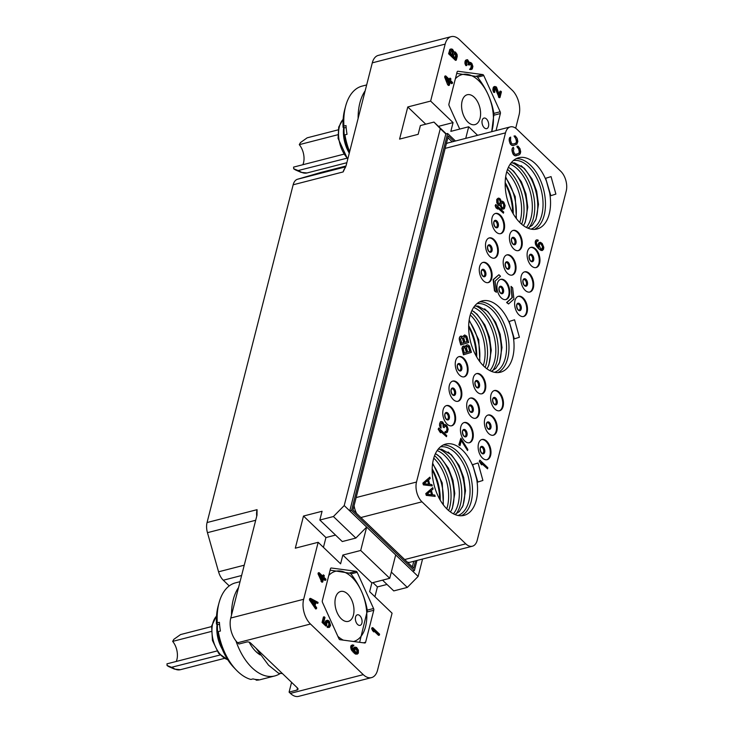 <?xml version="1.0" encoding="UTF-8"?>
<svg xmlns="http://www.w3.org/2000/svg" width="733" height="733" viewBox="0 0 733 733"><rect width="100%" height="100%" fill="white"/><g stroke="black" fill="none" stroke-linecap="round" stroke-linejoin="round"><path stroke-width="1.1" d="M229.237 585.905L223.299 580.224A13.615 7.935 -104.4 0 1 218.562 571.804L207.448 532.671A13.615 7.935 -104.4 0 1 207.063 522.537L257.063 509.673L256.999 515.152L230.776 618.02L303.645 599.282L318.168 542.301L295.307 548.183L303.499 516.041L322.071 511.267L319.835 520.027L333.414 516.536L344.217 505.568L412.587 571.126L414.374 570.668L416.967 560.47M207.063 522.537L293.154 184.789A13.615 7.935 -104.4 0 1 297.543 179.237L320.321 172.603A13.615 7.935 -104.4 0 1 320.458 172.567A13.615 7.935 -104.4 0 1 320.605 172.53M515.693 128.229L519.065 114.98A18.151 10.574 75.6 0 0 512.23 90.241L459.435 39.619A18.151 10.574 75.6 0 0 451.198 36.65A18.151 10.574 75.6 0 0 445.16 44.108L372.291 62.846L346.077 165.713L343.154 171.925L293.154 184.789M445.16 44.108L430.628 101.081L407.777 106.963L399.577 139.105L418.149 134.331L420.385 125.563L433.963 122.072L440.295 128.632L344.217 505.568M318.168 542.301L340.607 563.824L342.833 555.055L371.869 582.9L369.643 591.659L392.073 613.182L377.55 670.154A18.151 10.574 75.6 0 1 371.512 677.613L298.652 696.35A18.151 10.574 -104.4 0 1 290.405 693.381L289.086 692.117L291.578 682.341M303.499 516.041L325.938 537.555L335.54 535.09M323.436 547.359L325.938 537.555M319.835 520.027L342.274 541.55L355.844 538.059L366.656 527.082L360.7 550.465L389.736 578.3L395.692 554.927M333.414 516.536L355.844 538.059M440.295 128.632L445.838 133.947L349.76 510.883L351.547 510.425L414.374 570.668M445.838 133.947L447.625 133.488L351.547 510.425M433.963 122.072L446.241 133.846M455.468 141.002L447.625 133.488M430.628 101.081L453.067 122.594L450.832 131.363L468.689 126.772L465.739 138.363M468.689 126.772L477.604 135.312M453.067 122.594L438.435 126.36M407.777 106.963L425.736 124.189M496.039 130.566L500.382 113.542L493.96 115.191M459.719 129.081L449.155 105.754A1.814 1.054 -104.4 0 1 448.944 103.985L457.09 72.026A1.814 1.054 -104.4 0 1 457.694 71.284A1.814 1.054 -104.4 0 1 457.942 71.266L482.726 74.564A1.814 1.054 -104.4 0 1 483.78 75.572L500.172 111.764A1.814 1.054 -104.4 0 1 500.382 113.542M445.701 75.902L444.885 76.113L444.638 77.066L447.616 84.643L448.486 85.477L449.311 85.266L450.282 81.473L452.325 83.434L452.563 82.481L450.52 80.52L450.923 78.935L450.053 78.101L449.65 79.677L445.701 75.902L445.462 76.846L449.311 85.266M450.071 82.27L451.501 83.644L452.325 83.434M450.053 78.101L449.027 79.091M466.784 59.758L465.51 60.317L465.006 61.609L464.997 63.771L465.968 65.677L466.784 65.466L466.518 62.25L467.434 60.775L468.754 62.03L469.432 65.054L470.394 63.414L471.896 64.66L471.878 67.592L470.394 69.122L471.392 69.488L472.263 68.939L472.904 66.41L471.85 63.432L470.641 62.47L469.624 62.873L467.535 59.685L466.335 60.106L465.821 61.398L465.821 63.551L466.784 65.466M466.976 61.059L468.14 62.846L468.03 64.706L469.432 65.054M469.917 63.753L471.292 65.466L470.742 68.389M470.595 68.334L469.578 69.333L471.392 69.488M494.958 87.887L499.164 97.709L499.979 97.498L501.436 91.799L500.703 91.103L499.576 95.528L496.47 87.035L494.812 86.43L493.804 88.226L493.795 90.388L494.766 92.294L494.656 88.446L495.416 87.603L496.223 87.987L499.979 97.498M500.703 91.103L499.879 91.313L499.155 94.181M494.812 86.43L493.529 86.989L492.851 89.683L493.401 91.79L493.941 92.505L494.766 92.294M451.345 48.9L449.925 49.322L448.605 53.775L455.468 60.353L456.293 60.143L457.255 56.349L457.035 54.361L455.45 52.043L454.039 51.878L452.527 49.248L450.74 49.111L449.43 53.564L456.293 60.143M372.291 62.846A18.151 10.574 -104.4 0 1 378.329 55.387L451.198 36.65M374.911 596.717L377.413 586.913L387.015 584.448M382.534 580.151L393.749 590.908L407.319 587.417L418.131 576.44L412.587 571.126M422.565 559.032L418.131 576.44M303.645 599.282A18.151 10.574 75.6 0 0 310.48 624.021L363.266 674.644A18.151 10.574 75.6 0 0 371.512 677.613M373.766 610.277A1.814 1.054 -104.4 0 0 373.555 608.509L357.163 572.317A1.814 1.054 -104.4 0 0 356.11 571.3L331.325 568.011A1.814 1.054 -104.4 0 0 331.078 568.02A1.814 1.054 -104.4 0 0 330.473 568.762L322.328 600.721A1.814 1.054 -104.4 0 0 322.529 602.499L338.93 638.69A1.814 1.054 -104.4 0 0 339.984 639.698L364.768 642.997A1.814 1.054 -104.4 0 0 365.016 642.978A1.814 1.054 -104.4 0 0 365.62 642.236L373.766 610.277L367.343 611.927M372.74 627.631L371.915 627.842L371.668 628.795L373.619 631.846L374.444 631.635L373.665 629.702L379.355 635.163L379.602 634.21L372.74 627.631L373.271 630.508L374.444 631.635M374.325 631.333L378.54 635.374L379.355 635.163M355.175 647.047L353.718 647.633L353.169 649.072L354.277 651.307L352.225 647.954L352.436 646.396L353.636 645.965L353.837 645.177L352.014 645.196L351.446 647.413L352.152 649.658L355.862 653.616L357.383 654.083L358.373 653.066L358.391 650.134L356.55 647.376L354.534 647.422L353.929 649.795M352.637 646.139L353.636 645.965M352.655 644.829L350.841 646.066L351.327 649.869L355.047 653.827L357.383 654.083M327.193 621.538L328.879 623.426L328.576 626.266M328.237 626.138L327.413 626.349L327.165 627.301L329.364 627.411L330.592 625.441L329.3 621.245L327.898 620.301L326.561 620.594L326.148 624.333L323.812 622.097L324.985 617.507L324.252 616.801L322.877 622.189L326.68 625.826L326.936 621.941L327.66 621.254L328.659 621.621L329.859 624.745L329.309 626.184L328.237 626.138L327.99 627.091L329.364 627.411M327.193 620.219L325.388 621.456L325.095 623.325L325.91 623.123M324.252 616.801L323.427 617.012L322.062 622.399L325.855 626.037L326.68 625.826M319.084 572.638L318.259 572.849L318.021 573.802L321.869 582.222L322.694 582.011L323.665 578.209L325.709 580.17L325.947 579.217L323.904 577.265L324.307 575.68L323.427 574.837L323.024 576.422L319.084 572.638L318.846 573.591L322.694 582.011M323.455 579.015L324.884 580.38L325.709 580.17M323.427 574.837L322.41 575.826M310.554 598.366L309.738 598.577L309.408 599.851L315.63 608.958L316.454 608.747L316.693 607.794L315.098 605.485L315.905 602.324L317.82 603.369L318.067 602.416L310.554 598.366L310.233 599.631L316.454 608.747M315.758 602.902L317.82 603.369M389.736 578.3L371.869 582.9M360.7 550.465L342.833 555.055M407.319 587.417L391.321 572.07M415.565 560.827L413.687 568.194L352.976 509.976L448.312 135.962L453.974 141.387M416.5 482.039A14.523 8.457 75.6 0 0 421.97 501.821L465.785 543.84A14.523 8.457 75.6 0 0 472.382 546.213A14.523 8.457 75.6 0 0 477.21 540.248L566.215 191.075A14.523 8.457 75.6 0 0 560.754 171.284L516.93 129.265A14.523 8.457 75.6 0 0 510.333 126.891A14.523 8.457 75.6 0 0 505.504 132.856L416.5 482.039L356.137 497.56M356.641 513.494A14.523 8.457 -104.4 0 1 354.085 505.623M472.382 546.213L410.233 562.202A14.523 8.457 -104.4 0 1 407.337 562.11M413.779 561.286L412.349 566.911M482.415 457.978A10.436 6.084 -104.4 0 1 478.127 447.258A10.436 6.084 -104.4 0 1 481.957 439.47A10.436 6.084 -104.4 0 1 486.703 441.174A10.436 6.084 -104.4 0 1 490.991 451.894A10.436 6.084 -104.4 0 1 487.161 459.683A10.436 6.084 -104.4 0 1 482.415 457.978M464.731 441.019A10.436 6.084 -104.4 0 1 460.443 430.298A10.436 6.084 -104.4 0 1 464.273 422.51A10.436 6.084 -104.4 0 1 469.019 424.215A10.436 6.084 -104.4 0 1 473.307 434.935A10.436 6.084 -104.4 0 1 469.477 442.723A10.436 6.084 -104.4 0 1 464.731 441.019M447.048 424.059A10.436 6.084 -104.4 0 1 442.759 413.339A10.436 6.084 -104.4 0 1 446.589 405.551A10.436 6.084 -104.4 0 1 451.326 407.255A10.436 6.084 -104.4 0 1 455.624 417.975A10.436 6.084 -104.4 0 1 451.785 425.763A10.436 6.084 -104.4 0 1 447.048 424.059M488.654 433.505A10.436 6.084 -104.4 0 1 484.366 422.785A10.436 6.084 -104.4 0 1 488.196 414.997A10.436 6.084 -104.4 0 1 492.942 416.701A10.436 6.084 -104.4 0 1 497.231 427.421A10.436 6.084 -104.4 0 1 493.401 435.21A10.436 6.084 -104.4 0 1 488.654 433.505M470.971 416.546A10.436 6.084 -104.4 0 1 466.683 405.825A10.436 6.084 -104.4 0 1 470.513 398.037A10.436 6.084 -104.4 0 1 475.25 399.742A10.436 6.084 -104.4 0 1 479.547 410.462A10.436 6.084 -104.4 0 1 475.708 418.25A10.436 6.084 -104.4 0 1 470.971 416.546M453.287 399.586A10.436 6.084 -104.4 0 1 448.99 388.866A10.436 6.084 -104.4 0 1 452.829 381.078A10.436 6.084 -104.4 0 1 457.566 382.782A10.436 6.084 -104.4 0 1 461.863 393.502A10.436 6.084 -104.4 0 1 458.024 401.29A10.436 6.084 -104.4 0 1 453.287 399.586M494.894 409.032A10.436 6.084 -104.4 0 1 490.606 398.312A10.436 6.084 -104.4 0 1 494.436 390.524A10.436 6.084 -104.4 0 1 499.173 392.228A10.436 6.084 -104.4 0 1 503.47 402.948A10.436 6.084 -104.4 0 1 499.631 410.737A10.436 6.084 -104.4 0 1 494.894 409.032M477.21 392.073A10.436 6.084 -104.4 0 1 472.913 381.352A10.436 6.084 -104.4 0 1 476.752 373.564A10.436 6.084 -104.4 0 1 481.489 375.269A10.436 6.084 -104.4 0 1 485.787 385.989A10.436 6.084 -104.4 0 1 481.947 393.777A10.436 6.084 -104.4 0 1 477.21 392.073M459.527 375.113A10.436 6.084 -104.4 0 1 455.23 364.393A10.436 6.084 -104.4 0 1 459.069 356.604A10.436 6.084 -104.4 0 1 463.806 358.309A10.436 6.084 -104.4 0 1 468.094 369.029A10.436 6.084 -104.4 0 1 464.264 376.817A10.436 6.084 -104.4 0 1 459.527 375.113M518.918 314.796A10.436 6.084 -104.4 0 1 514.621 304.076A10.436 6.084 -104.4 0 1 518.46 296.288A10.436 6.084 -104.4 0 1 523.197 297.992A10.436 6.084 -104.4 0 1 527.485 308.712A10.436 6.084 -104.4 0 1 523.655 316.5A10.436 6.084 -104.4 0 1 518.918 314.796M501.225 297.836A10.436 6.084 -104.4 0 1 496.937 287.116A10.436 6.084 -104.4 0 1 500.767 279.328A10.436 6.084 -104.4 0 1 505.513 281.032A10.436 6.084 -104.4 0 1 509.801 291.752A10.436 6.084 -104.4 0 1 505.972 299.55A10.436 6.084 -104.4 0 1 501.225 297.836M483.542 280.876A10.436 6.084 -104.4 0 1 479.254 270.165A10.436 6.084 -104.4 0 1 483.084 262.368A10.436 6.084 -104.4 0 1 487.83 264.082A10.436 6.084 -104.4 0 1 492.118 274.793A10.436 6.084 -104.4 0 1 488.288 282.59A10.436 6.084 -104.4 0 1 483.542 280.876M525.149 290.323A10.436 6.084 -104.4 0 1 520.861 279.612A10.436 6.084 -104.4 0 1 524.691 271.815A10.436 6.084 -104.4 0 1 529.437 273.528A10.436 6.084 -104.4 0 1 533.725 284.239A10.436 6.084 -104.4 0 1 529.895 292.036A10.436 6.084 -104.4 0 1 525.149 290.323M507.465 273.363A10.436 6.084 -104.4 0 1 503.177 262.652A10.436 6.084 -104.4 0 1 507.007 254.855A10.436 6.084 -104.4 0 1 511.753 256.568A10.436 6.084 -104.4 0 1 516.041 267.279A10.436 6.084 -104.4 0 1 512.211 275.077A10.436 6.084 -104.4 0 1 507.465 273.363M489.781 256.403A10.436 6.084 -104.4 0 1 485.493 245.692A10.436 6.084 -104.4 0 1 489.323 237.895A10.436 6.084 -104.4 0 1 494.06 239.609A10.436 6.084 -104.4 0 1 498.358 250.32A10.436 6.084 -104.4 0 1 494.518 258.117A10.436 6.084 -104.4 0 1 489.781 256.403M531.388 265.85A10.436 6.084 -104.4 0 1 527.1 255.139A10.436 6.084 -104.4 0 1 530.93 247.342A10.436 6.084 -104.4 0 1 535.676 249.055A10.436 6.084 -104.4 0 1 539.964 259.766A10.436 6.084 -104.4 0 1 536.135 267.563A10.436 6.084 -104.4 0 1 531.388 265.85M513.705 248.89A10.436 6.084 -104.4 0 1 509.417 238.179A10.436 6.084 -104.4 0 1 513.247 230.382A10.436 6.084 -104.4 0 1 517.984 232.095A10.436 6.084 -104.4 0 1 522.281 242.806A10.436 6.084 -104.4 0 1 518.442 250.604A10.436 6.084 -104.4 0 1 513.705 248.89M496.021 231.94A10.436 6.084 -104.4 0 1 491.724 221.219A10.436 6.084 -104.4 0 1 495.563 213.431A10.436 6.084 -104.4 0 1 500.3 215.136A10.436 6.084 -104.4 0 1 504.597 225.856A10.436 6.084 -104.4 0 1 500.758 233.644A10.436 6.084 -104.4 0 1 496.021 231.94M545.645 178.284L550.84 195.684L555.889 194.098L551.051 176.607L545.645 178.284L549.64 192.752A36.806 21.44 -104.4 0 1 537.023 229.017A36.806 21.44 -104.4 0 1 520.302 222.997A36.806 21.44 -104.4 0 1 505.174 185.211A36.806 21.44 -104.4 0 1 518.689 157.732A36.806 21.44 -104.4 0 1 535.411 163.752A36.806 21.44 -104.4 0 1 546.488 181.317M549.64 192.752L550.84 195.684M509.151 321.466L514.346 338.866L519.395 337.272L514.557 319.79L509.151 321.466L513.146 335.925A36.806 21.44 -104.4 0 1 500.529 372.199A36.806 21.44 -104.4 0 1 483.807 366.179A36.806 21.44 -104.4 0 1 468.68 328.384A36.806 21.44 -104.4 0 1 482.195 300.915A36.806 21.44 -104.4 0 1 498.907 306.935A36.806 21.44 -104.4 0 1 509.985 324.49M513.146 335.925L514.346 338.866M472.657 464.64L477.843 482.039L482.9 480.454L478.063 462.963L472.657 464.64L476.652 479.107A36.806 21.44 -104.4 0 1 464.035 515.372A36.806 21.44 -104.4 0 1 447.313 509.353A36.806 21.44 -104.4 0 1 432.186 471.566A36.806 21.44 -104.4 0 1 445.701 444.088A36.806 21.44 -104.4 0 1 462.413 450.108A36.806 21.44 -104.4 0 1 473.491 467.672M476.652 479.107L477.843 482.039M518.213 153.719L515.446 154.37L514.337 153.536L513.393 150.741L513.879 148.689L513.155 147.47L512.01 149.019L512.065 151.135L513.073 154.15L515.29 155.827L518.927 154.938L520.201 153.829L520.687 151.777L519.999 148.662L518.084 146.179L516.866 146.307L518.68 149.065L519.303 151.951L518.799 153.298L516.096 154.388M464.016 345.875L462.596 346.535L461.891 348.422L463.476 354.818L471.411 352.344L469.496 346.058L467.947 344.876L466.6 345.06L465.666 346.782L464.016 345.875L462.486 347.305L462.386 349.476L463.833 354.726M467.407 344.812L465.812 345.527L465.712 346.297M432.736 487.647L425.772 493.621L426.258 495.371L435.155 496.397L434.797 495.087L432.617 494.821L431.407 490.441L433.102 488.966L432.736 487.647L426.13 493.529L426.615 495.279L435.155 496.397M429.84 477.156L422.877 483.129L423.362 484.87L432.259 485.906L431.893 484.586L429.721 484.321L428.512 479.95L430.207 478.466L429.84 477.156L423.234 483.038L423.72 484.779L432.259 485.906M515.372 143.448L512.605 144.099L511.497 143.256L510.553 140.461L510.672 137.098L509.572 137.667L509.233 140.864L510.232 143.87L511.689 145.317L513.32 145.519L516.838 144.19L517.846 141.506L517.159 138.39L515.244 135.898L514.025 136.026L515.84 138.784L516.463 141.68L515.959 143.027L513.256 144.108M464.685 334.972L462.642 336.539L460.297 336.328L459.408 337.556L459.307 339.727L460.764 344.977L468.689 342.503L466.774 336.218L464.685 334.972L462.99 336.456M479.904 460.132L479.272 461.314L481.517 464.832L480.976 462.514L487.546 468.818L487.821 467.718L479.904 460.132L479.629 461.222L480.527 463.448L481.874 464.74M481.26 463.229L487.546 468.818M537.197 241.111L538.04 241.111L538.269 240.195L536.904 239.801L535.805 240.323L535.429 244.272L539.03 249.083L542.356 250.484L543.501 249.302L543.794 247.314L542.237 243.548L540.459 242.302L538.315 243.631L538.279 246.764M498.916 274.728L493.153 279.639L494.463 290.891L496.397 292.32L495.096 281.069L500.492 276.249L498.916 274.728L493.511 279.548L494.812 290.799L496.397 292.32M511.057 286.374L512 297.717L506.604 302.537L508.546 303.966L513.943 299.137L512.642 287.895L511.057 286.374L512.358 297.625L506.961 302.445L508.546 303.966M460.855 438.224L458.821 444.885L460.022 445.609L461.414 440.13L467.562 450.566L467.837 449.466L460.855 438.224L459.179 444.794L460.022 445.609M461.295 440.615L467.562 450.566M438.82 428.008L438.187 429.19L440.432 432.708L439.892 430.39L446.461 436.694L446.736 435.594L438.82 428.008L438.545 429.098L439.443 431.325L440.79 432.617M440.176 431.105L446.461 436.694M444.995 425.9L446.342 426.789L446.956 428.512L446.562 431.343L445.133 431.535L444.904 432.452L446.049 432.873L447.405 432.149L448.156 429.226L446.938 425.781L445.536 424.673L444.317 424.929M444.94 424.554L444.372 425.149L442.677 421.933L440.735 421.64L439.626 423.527L439.617 426.029L441.092 428.136L440.964 423.701L442.439 422.84L443.602 424.865L443.474 427.018L444.152 427.66L445.261 425.772L446.993 427.202L447.249 429.492L446.562 431.343M441.605 422.84L443.007 424.27L443.117 427.11L444.152 427.66M495.801 204.47L495.16 205.661L496.058 207.888L497.771 209.088L496.864 206.862L503.434 213.166L503.718 212.066L495.801 204.47L495.517 205.57L496.415 207.796L497.771 209.088M497.157 207.567L503.434 213.166M500.08 205.487L501.711 208.758L502.646 209.198L504.386 208.621L505.129 205.698L503.745 202.088L502.307 201.163L501.345 201.612L500.327 199.046L498.889 198.112L497.505 198.606L496.855 201.163L498.238 204.764L499.512 205.533L500.419 205.267L501.564 208.181L503.644 209.042M502.307 201.163L501.61 201.41M498.238 198.176L496.745 199.449L496.763 202.656L498.385 205.341L500.153 205.469M446.315 143.805A14.523 8.457 -104.4 0 1 448.193 142.88L510.333 126.891M447.863 137.703L452.188 141.845M481.608 439.58A10.436 6.084 -104.4 0 1 485.988 441.358A10.436 6.084 75.6 0 1 490.267 451.775A10.436 6.084 75.6 0 1 486.794 459.756M289.086 692.117L296.947 690.092A2.721 1.512 14.3 0 0 298.001 689.249A2.721 1.512 14.3 0 0 297.506 688.021L250.521 642.969A2.721 1.512 14.3 0 0 246.792 641.998L238.931 644.023L237.611 642.759A18.151 10.574 -104.4 0 1 230.776 618.02M282.443 673.581L278.522 673.215L268.516 665.152L256 648.229M269.955 661.606L278.009 669.33M249.202 642.19A30.117 17.546 75.6 0 0 255.368 651.014A30.117 17.546 75.6 0 0 260.197 654.917M255.002 650.629A28.816 16.786 75.6 0 0 259.766 654.285M235.944 640.908A49.972 29.118 75.6 0 0 274.774 675.945A49.972 29.118 75.6 0 0 279.924 673.673M231.5 615.189A49.972 29.118 -104.4 0 1 238.546 587.545M218.297 631.599L217.481 632.891A45.4 26.452 75.6 0 0 233.891 667.543L236.429 670.182A49.972 29.118 75.6 0 1 218.297 631.599L220.413 631.049A49.972 29.118 75.6 0 1 219.79 626.66A49.972 29.118 75.6 0 1 219.405 622.308L217.289 622.858A49.972 29.118 -104.4 0 1 219.075 602.691A49.972 29.118 -104.4 0 1 235.522 582.836L240.048 581.672M236.429 670.182A49.972 29.118 75.6 0 0 250.888 679.454L253.004 678.914A49.972 29.118 75.6 0 0 258.437 679.628L256.321 680.178A49.972 29.118 75.6 0 0 260.417 679.638L274.774 675.945M217.738 632.487A28.816 16.786 -104.4 0 1 217.499 624.287M219.57 624.562L216.473 624.15A45.4 26.452 -104.4 0 1 218.122 606.237L219.075 602.691M256.321 680.178L255.451 679.427M216.473 624.15L217.289 622.858M222.191 649.053A25.188 14.678 -104.4 0 1 217.087 624.232M216.968 650.986L166.941 663.851L167.17 665.564A16.41 9.556 75.6 0 0 169.35 666.874L174.463 669.11A20.176 11.755 -104.4 0 1 171.531 667.296L220.074 654.99M211.223 631.48L172.667 641.393L173.858 639.313L180.547 634.567L211.535 626.596M172.667 641.393A14.064 8.2 -104.4 0 1 177.276 652.746A14.064 8.2 -104.4 0 1 176.232 661.459M169.35 666.874L167.005 665.472L171.531 667.296M335.118 605.174A15.43 8.988 -104.4 0 1 340.634 591.476A15.43 8.988 -104.4 0 1 353.828 607.666A15.43 8.988 -104.4 0 1 348.312 621.364A15.43 8.988 -104.4 0 1 335.118 605.174M337.886 636.372A36.247 21.12 75.6 0 0 343.356 640.147M353.572 641.503A36.247 21.12 75.6 0 0 366.454 609.343A36.247 21.12 75.6 0 0 351.153 576.541A36.247 21.12 75.6 0 0 328.76 575.478M322.273 601.106A36.247 21.12 75.6 0 0 322.328 601.885M362.029 620.53A5.443 3.17 75.6 0 0 357.374 614.813A5.443 3.17 75.6 0 0 355.423 619.651A5.443 3.17 75.6 0 0 360.086 625.359A5.443 3.17 75.6 0 0 362.029 620.53M359.637 642.31L367.325 610.717A41.744 24.326 75.6 0 0 367.288 610.424A41.744 24.326 75.6 0 0 367.251 610.14C365.025 597.12 359.518 584.952 350.713 573.627A41.744 24.326 75.6 0 0 350.365 573.298L330.125 570.146M463.925 422.62A10.436 6.084 -104.4 0 1 468.305 424.398A10.436 6.084 75.6 0 1 472.583 434.816A10.436 6.084 75.6 0 1 469.111 442.796M446.241 405.661A10.436 6.084 -104.4 0 1 450.612 407.438A10.436 6.084 75.6 0 1 454.9 417.856A10.436 6.084 75.6 0 1 451.427 425.836M487.848 415.107A10.436 6.084 -104.4 0 1 492.228 416.885A10.436 6.084 75.6 0 1 496.507 427.302A10.436 6.084 75.6 0 1 493.034 435.283M470.165 398.147A10.436 6.084 -104.4 0 1 474.535 399.925A10.436 6.084 75.6 0 1 478.823 410.343A10.436 6.084 75.6 0 1 475.35 418.323M452.472 381.187A10.436 6.084 -104.4 0 1 456.851 382.965A10.436 6.084 75.6 0 1 461.139 393.383A10.436 6.084 75.6 0 1 457.667 401.363M494.088 390.634A10.436 6.084 -104.4 0 1 498.458 392.412A10.436 6.084 75.6 0 1 502.746 402.829A10.436 6.084 75.6 0 1 499.274 410.81M476.395 373.674A10.436 6.084 -104.4 0 1 480.775 375.452A10.436 6.084 75.6 0 1 485.063 385.87A10.436 6.084 75.6 0 1 481.59 393.85M458.711 356.714A10.436 6.084 -104.4 0 1 463.091 358.492A10.436 6.084 75.6 0 1 467.37 368.91A10.436 6.084 75.6 0 1 463.907 376.89M518.103 296.398A10.436 6.084 -104.4 0 1 522.482 298.175A10.436 6.084 75.6 0 1 526.761 308.593A10.436 6.084 75.6 0 1 523.298 316.574M500.419 279.438A10.436 6.084 -104.4 0 1 504.799 281.225A10.436 6.084 75.6 0 1 509.078 291.633A10.436 6.084 75.6 0 1 505.605 299.623M482.735 262.478A10.436 6.084 -104.4 0 1 487.115 264.265A10.436 6.084 75.6 0 1 491.394 274.673A10.436 6.084 75.6 0 1 487.921 282.663M524.342 271.925A10.436 6.084 -104.4 0 1 528.722 273.711A10.436 6.084 75.6 0 1 533.001 284.12A10.436 6.084 75.6 0 1 529.528 292.11M506.659 254.965A10.436 6.084 -104.4 0 1 511.038 256.752A10.436 6.084 75.6 0 1 515.317 267.16A10.436 6.084 75.6 0 1 511.845 275.15M488.966 238.005A10.436 6.084 -104.4 0 1 493.346 239.792A10.436 6.084 75.6 0 1 497.634 250.2A10.436 6.084 75.6 0 1 494.161 258.19M530.582 247.452A10.436 6.084 -104.4 0 1 534.962 249.238A10.436 6.084 75.6 0 1 539.241 259.647A10.436 6.084 75.6 0 1 535.768 267.637M512.889 230.492A10.436 6.084 -104.4 0 1 517.269 232.279A10.436 6.084 75.6 0 1 521.557 242.687A10.436 6.084 75.6 0 1 518.084 250.677M495.206 213.541A10.436 6.084 -104.4 0 1 499.585 215.319A10.436 6.084 75.6 0 1 503.864 225.737A10.436 6.084 75.6 0 1 500.401 233.717M439.699 499.246A39.93 23.264 75.6 0 0 432.168 469.954M440.221 500.163A36.806 21.44 75.6 0 0 432.186 468.9M478.063 462.963L473.014 464.548M476.193 356.064A39.93 23.264 75.6 0 0 468.662 326.781M476.716 356.989A36.806 21.44 75.6 0 0 468.68 325.718M514.557 319.79L509.508 321.375M512.688 212.891A39.93 23.264 75.6 0 0 505.156 183.598M513.219 213.807A36.806 21.44 75.6 0 0 505.174 182.544M551.051 176.607L546.003 178.192M515.29 155.827L516.518 155.698M514.529 155.588L515.647 155.735M513.641 154.92L514.887 155.497M513.073 154.15L513.998 154.828M512.614 153.105L513.43 154.058M512.065 151.135L512.972 153.014M511.927 149.99L512.422 151.044M512.01 149.019L512.285 149.898M512.413 147.938L512.367 148.927M513.512 147.379L512.77 147.846M519.156 152.711L519.156 153.206M519.303 151.951L519.514 152.62M519.221 151.025L519.66 151.859M518.68 149.065L519.578 150.934M518.277 148.24L519.037 148.973M517.773 147.681L518.634 148.148M517.223 147.617L518.13 147.59M517.223 146.215L517.58 147.525M464.438 353.104L463.293 348.954L464.218 347.24L465.547 348.248L466.701 352.399L464.438 353.104M467.123 346.324L468.589 346.581L470.082 351.336L467.663 352.097L466.518 347.937L467.123 346.324M463.907 347.332L465.189 348.34L466.344 352.491L464.438 353.086M467.297 346.269L468.579 347.277L469.725 351.428L467.654 352.078M427.018 494.198L430.83 490.863L431.911 494.802L427.018 494.198M430.518 491.137L431.517 494.748M424.123 483.707L427.925 480.372L429.016 484.302L424.123 483.707M427.614 480.637L428.622 484.256M514.383 135.935L516.738 140.663L516.673 142.349L515.73 143.356M512.449 145.555L513.677 145.427M511.689 145.317L512.807 145.464M510.8 144.648L512.046 145.226M510.232 143.87L511.158 144.557M509.774 142.825L510.589 143.778M509.233 140.864L510.131 142.733M509.087 139.719L509.591 140.773M509.169 138.739L509.444 139.627M509.572 137.667L509.527 138.647M510.672 137.098L509.93 137.575M459.307 339.727L461.121 344.886M459.17 338.582L459.664 339.636M459.408 337.556L459.527 338.49M459.875 336.704L459.765 337.464M461.295 336.035L460.654 336.236M461.726 343.273L460.571 339.113L461.497 337.4L462.835 338.408L463.98 342.558L461.726 343.273M464.401 336.484L465.876 336.74L467.361 341.496L464.942 342.256L463.797 338.105L464.401 336.484M461.194 337.492L462.477 338.499L463.623 342.65L461.717 343.246M464.575 336.429L465.858 337.437L467.003 341.587L464.942 342.238M541.183 250.475L542.356 250.484M540.248 250.035L541.54 250.384M539.03 249.083L540.606 249.944M537.848 247.956L539.387 248.991M536.712 246.645L538.205 247.864M535.96 245.473L537.069 246.554M535.429 244.272L536.318 245.372M535.154 242.88L535.786 244.181M535.218 241.798L535.511 242.788M535.411 241.075L535.576 241.707M535.805 240.323L535.768 240.983M536.904 239.801L536.162 240.232M538.022 245.619L538.773 247.268L537.014 245.134L536.373 242.696L536.959 241.221L538.04 241.111M538.086 244.547L538.379 245.528M538.315 243.631L538.443 244.456M538.718 242.88L538.673 243.539M539.818 242.366L539.076 242.788M540.78 243.512L542.292 244.969L542.933 247.397L542.301 249.064L540.67 248.872L539.241 245.445L539.873 243.777L541.33 243.814M540.972 243.906L542.548 246.783L541.705 249.266M445.453 432.754L446.406 432.782M444.904 432.452L445.811 432.662M445.49 431.444L445.261 432.36M440.112 427.403L441.092 428.136M439.617 426.029L440.469 427.312M439.47 424.975L439.974 425.937M439.626 423.527L439.827 424.883M440.212 422.052L440.075 423.078M441.092 421.548L440.57 421.961M503.992 206.871L503.113 207.851L501.793 207.265L501.106 205.02L501.665 202.83L503.003 202.519L504.047 204.195L503.635 207.448M497.945 200.164L498.99 199.349L499.924 199.797L500.657 201.859L500.098 204.049L498.467 203.856L497.945 200.164M502.041 202.537L503.69 204.287L503.635 206.963M498.697 199.458L499.567 199.889L500.3 201.951L499.347 204.287M377.413 586.913L372.932 582.625M372.456 630.719L373.271 630.508M371.668 628.795L372.492 628.584M355.853 654.212L356.678 654.001M355.047 653.827L355.862 653.616M353.984 653.011L354.799 652.801M352.958 652.031L353.782 651.82M351.977 650.886L352.802 650.675M351.327 649.869L352.152 649.658M350.869 648.842L351.684 648.623M350.631 647.624L351.446 647.413M350.686 646.698L351.51 646.488M350.841 646.066L351.666 645.855M351.189 645.406L352.014 645.196M353.169 649.072L353.984 648.861M353.37 648.284L354.186 648.073M353.718 647.633L354.534 647.422M356.009 648.045L357.86 650.803L356.916 653.057L354.873 651.096L354.964 648.613L356.009 648.045L355.368 648.219M355.23 648.284L356.495 648.311M355.67 648.522L357.035 651.014L356.577 652.984M356.11 648.943L356.925 648.732M356.504 649.52L357.328 649.31M356.861 650.253L357.686 650.043M357.035 651.014L357.86 650.803M357.063 651.628L357.878 651.417M356.779 652.736L357.594 652.526M356.724 653.011L357.328 652.856M322.062 622.399L322.877 622.189M325.15 622.399L325.965 622.189M325.388 621.456L326.212 621.245M325.736 620.805L326.561 620.594M327.834 627.54L328.659 627.329M327.165 627.301L327.99 627.091M328.76 626.33L329.309 626.184M328.796 625.9L329.621 625.689M329.035 624.956L329.859 624.745M329.053 624.177L329.877 623.966M328.879 623.426L329.703 623.215M328.521 622.693L329.346 622.482M328.127 622.115L328.952 621.905M327.834 621.831L328.659 621.621M327.358 621.566L328.182 621.355M318.021 573.802L318.846 573.591M320.999 581.379L321.814 581.168M322.099 580.06L320.009 574.709L322.786 577.366L322.099 580.06M320.633 576.303L321.961 577.586L321.631 578.868M321.961 577.586L322.786 577.366M309.408 599.851L310.233 599.631M310.975 599.557L315.282 601.921L314.558 604.771L310.975 599.557M311.708 600.62L314.466 602.132L315.282 601.921M314.466 602.132L313.999 603.955M358.116 118.453A49.972 29.118 -104.4 0 1 365.162 90.8M349.632 151.749A49.972 29.118 75.6 0 1 344.913 134.854L347.03 134.313A49.972 29.118 75.6 0 1 346.407 129.924A49.972 29.118 75.6 0 1 346.022 125.572L343.905 126.113A49.972 29.118 -104.4 0 1 345.692 105.955A49.972 29.118 -104.4 0 1 362.139 86.1L366.665 84.936M344.354 135.742A28.816 16.786 -104.4 0 1 344.125 127.551M346.187 127.826L343.09 127.414A45.4 26.452 -104.4 0 1 344.739 109.492L345.692 105.955M344.913 134.854L344.107 136.155A45.4 26.452 75.6 0 0 349.229 153.316M343.09 127.414L343.905 126.113M348.807 152.317A25.188 14.678 -104.4 0 1 343.704 127.496M343.585 154.251L293.557 167.115L293.786 168.828A16.41 9.556 75.6 0 0 295.967 170.138L301.08 172.365A20.176 11.755 -104.4 0 1 298.148 170.551L346.7 158.255M337.84 134.744L299.284 144.658L300.475 142.578L307.164 137.822L338.151 129.86M299.284 144.658A14.064 8.2 -104.4 0 1 303.893 156.01A14.064 8.2 -104.4 0 1 302.848 164.723M295.967 170.138L293.621 168.737L298.148 170.551M461.735 108.438A15.43 8.988 -104.4 0 1 467.251 94.74A15.43 8.988 -104.4 0 1 480.445 110.921A15.43 8.988 -104.4 0 1 474.938 124.619A15.43 8.988 -104.4 0 1 461.735 108.438M491.669 131.693A36.247 21.12 75.6 0 0 493.071 112.598A36.247 21.12 75.6 0 0 477.769 79.805A36.247 21.12 75.6 0 0 455.376 78.743M448.889 104.37A36.247 21.12 75.6 0 0 448.953 105.14M488.645 123.785A5.443 3.17 75.6 0 0 483.991 118.077A5.443 3.17 75.6 0 0 482.039 122.906A5.443 3.17 75.6 0 0 486.703 128.623A5.443 3.17 75.6 0 0 488.645 123.785M491.706 131.683L493.941 113.982A41.744 24.326 75.6 0 0 493.905 113.688A41.744 24.326 75.6 0 0 493.868 113.395C491.641 100.384 486.135 88.207 477.33 76.883A41.744 24.326 75.6 0 0 476.981 76.553L456.741 73.41M444.638 77.066L445.462 76.846M447.616 84.643L448.431 84.432M448.715 83.324L446.626 77.973L449.402 80.63L448.715 83.324M447.249 79.567L448.578 80.841L448.257 82.133M448.578 80.841L449.402 80.63M470.055 69.598L470.87 69.388M469.578 69.333L470.394 69.122M470.833 68.426L471.53 68.242M471.053 67.802L471.878 67.592M471.301 66.85L472.116 66.639M471.356 65.924L472.171 65.713M471.292 65.466L472.107 65.255M471.072 64.87L471.896 64.66M470.824 64.431L471.649 64.22M470.238 63.872L471.062 63.661M468.03 64.706L468.854 64.495M468.195 64.073L469.01 63.863M468.14 62.846L468.964 62.626M467.929 62.241L468.754 62.03M467.425 61.37L468.25 61.16M467.132 61.086L467.956 60.876M465.418 64.962L466.243 64.751M464.997 63.771L465.821 63.551M464.869 62.855L465.684 62.644M465.006 61.609L465.821 61.398M465.079 61.288L465.904 61.077M465.51 60.317L466.335 60.106M469.532 62.516L470.119 62.36M498.431 97.003L499.255 96.793M495.911 89.078L496.727 88.867M495.407 88.198L496.223 87.987M495.114 87.914L495.939 87.703M493.401 91.79L494.225 91.579M492.979 90.599L493.795 90.388M492.851 89.683L493.666 89.472M492.979 88.436L493.804 88.226M493.144 87.804L493.969 87.593M493.529 86.989L494.354 86.778M448.605 53.775L449.43 53.564M449.576 49.972L450.392 49.762M449.925 49.322L450.74 49.111M450.548 53.454L451.949 50.073L453.333 51.796L452.591 55.415L450.548 53.454M455.349 53.133L456.393 54.728L455.651 58.356L453.461 56.258L454.497 52.913L455.349 53.133L454.524 53.344L454.964 53.766L455.789 53.555M451.345 50.403L452.508 52.006L451.968 54.819M451.61 50.55L452.426 50.339M451.894 50.824L452.719 50.614M452.298 51.402L453.122 51.191M452.508 52.006L453.333 51.796M452.536 52.62L453.351 52.41M454.964 53.766L455.596 55.561L455.037 57.76M455.367 54.343L456.183 54.132M455.578 54.948L456.393 54.728M455.596 55.561L456.421 55.351M421.97 501.821L360.865 517.535M465.785 543.84L404.68 559.554M505.504 132.856L445.142 148.378M481.663 453.214A3.848 2.245 75.6 0 0 484.696 452.261A3.848 2.245 75.6 0 0 483.249 447.02A3.848 2.245 -104.4 0 0 480.216 447.964A3.848 2.245 -104.4 0 0 481.663 453.214M480.976 447.212A3.179 1.851 -104.4 0 1 482.415 447.735A3.179 1.851 75.6 0 1 483.725 450.997A3.179 1.851 75.6 0 1 482.561 453.37L481.554 452.921C478.878 448.623 481.26 446.168 480.976 447.212M223.299 580.224L241.615 575.506M218.562 571.804L244.245 565.198M207.448 532.671L255.698 520.256M257.063 509.673A13.615 7.935 75.6 0 0 256.733 516.215M237.611 642.759L310.48 624.021M363.266 674.644L290.405 693.381M296.947 690.092L297.479 688.003M227.697 659.627A23.823 13.881 -104.4 0 1 213.166 640.193A23.823 13.881 -104.4 0 1 216.51 616.151M224.316 658.408L180.4 669.696A20.423 11.902 -104.4 0 1 172.2 667.305M373.555 608.509L367.251 610.131M357.163 572.317L350.933 573.921M356.11 571.3L349.513 572.995M331.325 568.011L330.858 568.13M365.62 642.236L363.385 642.814M320.321 172.603L345.994 166.006M297.543 179.237L345.71 166.84M345.353 167.71A13.615 7.935 75.6 0 0 343.154 171.925M463.293 430.253A3.179 1.851 -104.4 0 1 464.731 430.775A3.179 1.851 75.6 0 1 466.041 434.037A3.179 1.851 75.6 0 1 464.869 436.41L463.87 435.97C461.194 431.664 463.577 429.208 463.293 430.253M463.98 436.254A3.848 2.245 75.6 0 0 467.013 435.301A3.848 2.245 75.6 0 0 465.565 430.06A3.848 2.245 -104.4 0 0 462.532 431.013A3.848 2.245 -104.4 0 0 463.98 436.254M445.6 413.302A3.179 1.851 -104.4 0 1 447.048 413.815A3.179 1.851 75.6 0 1 448.358 417.077A3.179 1.851 75.6 0 1 447.185 419.45L446.186 419.01C443.502 414.704 445.893 412.248 445.6 413.302M446.296 419.294A3.848 2.245 75.6 0 0 449.329 418.341A3.848 2.245 75.6 0 0 447.872 413.1A3.848 2.245 -104.4 0 0 444.849 414.053A3.848 2.245 -104.4 0 0 446.296 419.294M487.216 422.749A3.179 1.851 -104.4 0 1 488.654 423.262A3.179 1.851 75.6 0 1 489.965 426.524A3.179 1.851 75.6 0 1 488.792 428.897L487.793 428.457C485.118 424.15 487.5 421.695 487.216 422.749M487.903 428.741A3.848 2.245 75.6 0 0 490.936 427.788A3.848 2.245 75.6 0 0 489.488 422.547A3.848 2.245 -104.4 0 0 486.455 423.5A3.848 2.245 -104.4 0 0 487.903 428.741M469.523 405.789A3.179 1.851 -104.4 0 1 470.971 406.302A3.179 1.851 75.6 0 1 472.281 409.564A3.179 1.851 75.6 0 1 471.108 411.937L470.11 411.497C467.425 407.191 469.816 404.735 469.523 405.789M470.22 411.781A3.848 2.245 75.6 0 0 473.252 410.828A3.848 2.245 75.6 0 0 471.795 405.587A3.848 2.245 -104.4 0 0 468.772 406.54A3.848 2.245 -104.4 0 0 470.22 411.781M451.84 388.829A3.179 1.851 -104.4 0 1 453.287 389.342A3.179 1.851 75.6 0 1 454.588 392.604A3.179 1.851 75.6 0 1 453.425 394.977L452.426 394.537C449.741 390.231 452.133 387.775 451.84 388.829M452.536 394.821A3.848 2.245 75.6 0 0 455.56 393.868A3.848 2.245 75.6 0 0 454.112 388.627A3.848 2.245 -104.4 0 0 451.088 389.58A3.848 2.245 -104.4 0 0 452.536 394.821M493.446 398.276A3.179 1.851 -104.4 0 1 494.894 398.789A3.179 1.851 75.6 0 1 496.204 402.05A3.179 1.851 75.6 0 1 495.032 404.424L494.033 403.984C491.348 399.677 493.74 397.222 493.446 398.276M494.143 404.268A3.848 2.245 75.6 0 0 497.176 403.315A3.848 2.245 75.6 0 0 495.719 398.074A3.848 2.245 -104.4 0 0 492.695 399.027A3.848 2.245 -104.4 0 0 494.143 404.268M475.763 381.316A3.179 1.851 -104.4 0 1 477.21 381.829A3.179 1.851 75.6 0 1 478.512 385.091A3.179 1.851 75.6 0 1 477.348 387.464L476.349 387.024C473.665 382.718 476.056 380.262 475.763 381.316M476.459 387.308A3.848 2.245 75.6 0 0 479.483 386.355A3.848 2.245 75.6 0 0 478.035 381.114A3.848 2.245 -104.4 0 0 475.011 382.067A3.848 2.245 -104.4 0 0 476.459 387.308M458.079 364.356A3.179 1.851 -104.4 0 1 459.527 364.878A3.179 1.851 75.6 0 1 460.828 368.14A3.179 1.851 75.6 0 1 459.664 370.504L458.666 370.064C455.981 365.758 458.372 363.302 458.079 364.356M458.776 370.348A3.848 2.245 75.6 0 0 461.799 369.405A3.848 2.245 75.6 0 0 460.351 364.154A3.848 2.245 -104.4 0 0 457.319 365.107A3.848 2.245 -104.4 0 0 458.776 370.348M517.471 304.039A3.179 1.851 -104.4 0 1 518.918 304.561A3.179 1.851 75.6 0 1 520.219 307.823A3.179 1.851 75.6 0 1 519.056 310.187L518.048 309.747C515.372 305.441 517.764 302.995 517.471 304.039M518.167 310.032A3.848 2.245 75.6 0 0 521.19 309.088A3.848 2.245 75.6 0 0 519.743 303.838A3.848 2.245 -104.4 0 0 516.71 304.791A3.848 2.245 -104.4 0 0 518.167 310.032M499.787 287.079A3.179 1.851 -104.4 0 1 501.225 287.602A3.179 1.851 75.6 0 1 502.536 290.864A3.179 1.851 75.6 0 1 501.372 293.227L500.364 292.788C497.689 288.481 500.071 286.035 499.787 287.079M500.474 293.081A3.848 2.245 75.6 0 0 503.507 292.128A3.848 2.245 75.6 0 0 502.059 286.878A3.848 2.245 -104.4 0 0 499.026 287.831A3.848 2.245 -104.4 0 0 500.474 293.081M482.103 270.12A3.179 1.851 -104.4 0 1 483.542 270.642A3.179 1.851 75.6 0 1 484.852 273.904A3.179 1.851 75.6 0 1 483.679 276.277L482.68 275.828C479.996 271.522 482.387 269.075 482.103 270.12M482.79 276.121A3.848 2.245 75.6 0 0 485.823 275.168A3.848 2.245 75.6 0 0 484.366 269.918A3.848 2.245 -104.4 0 0 481.343 270.871A3.848 2.245 -104.4 0 0 482.79 276.121M523.71 279.566A3.179 1.851 -104.4 0 1 525.149 280.088A3.179 1.851 75.6 0 1 526.459 283.35A3.179 1.851 75.6 0 1 525.295 285.723L524.287 285.274C521.612 280.968 523.994 278.522 523.71 279.566M524.397 285.568A3.848 2.245 75.6 0 0 527.43 284.615A3.848 2.245 75.6 0 0 525.982 279.365A3.848 2.245 -104.4 0 0 522.95 280.318A3.848 2.245 -104.4 0 0 524.397 285.568M506.027 262.606A3.179 1.851 -104.4 0 1 507.465 263.129A3.179 1.851 75.6 0 1 508.775 266.391A3.179 1.851 75.6 0 1 507.603 268.764L506.604 268.315C503.919 264.017 506.311 261.562 506.027 262.606M506.714 268.608A3.848 2.245 75.6 0 0 509.747 267.655A3.848 2.245 75.6 0 0 508.29 262.405A3.848 2.245 -104.4 0 0 505.266 263.358A3.848 2.245 -104.4 0 0 506.714 268.608M488.334 245.647A3.179 1.851 -104.4 0 1 489.781 246.169A3.179 1.851 75.6 0 1 491.083 249.431A3.179 1.851 75.6 0 1 489.919 251.804L488.92 251.355C486.236 247.058 488.627 244.602 488.334 245.647M489.03 251.648A3.848 2.245 75.6 0 0 492.054 250.695A3.848 2.245 75.6 0 0 490.606 245.445A3.848 2.245 -104.4 0 0 487.582 246.398A3.848 2.245 -104.4 0 0 489.03 251.648M529.95 255.093A3.179 1.851 -104.4 0 1 531.388 255.615A3.179 1.851 75.6 0 1 532.699 258.877A3.179 1.851 75.6 0 1 531.526 261.25L530.527 260.801C527.842 256.504 530.234 254.049 529.95 255.093M530.637 261.095A3.848 2.245 75.6 0 0 533.67 260.142A3.848 2.245 75.6 0 0 532.213 254.892A3.848 2.245 -104.4 0 0 529.189 255.844A3.848 2.245 -104.4 0 0 530.637 261.095M512.257 238.133A3.179 1.851 -104.4 0 1 513.705 238.656A3.179 1.851 75.6 0 1 515.006 241.917A3.179 1.851 75.6 0 1 513.842 244.291L512.843 243.842C510.159 239.544 512.55 237.089 512.257 238.133M512.953 244.135A3.848 2.245 75.6 0 0 515.977 243.182A3.848 2.245 75.6 0 0 514.529 237.941A3.848 2.245 -104.4 0 0 511.506 238.885A3.848 2.245 -104.4 0 0 512.953 244.135M494.573 221.174A3.179 1.851 -104.4 0 1 496.021 221.696A3.179 1.851 75.6 0 1 497.322 224.958A3.179 1.851 75.6 0 1 496.159 227.331L495.16 226.882C492.475 222.585 494.867 220.129 494.573 221.174M495.27 227.175A3.848 2.245 75.6 0 0 498.293 226.222A3.848 2.245 75.6 0 0 496.846 220.981A3.848 2.245 -104.4 0 0 493.813 221.925A3.848 2.245 -104.4 0 0 495.27 227.175M442.952 504.331A36.806 21.44 75.6 0 0 432.562 463.925M446.782 508.83A35.486 20.68 75.6 0 0 434.018 458.4A35.486 20.68 -104.4 0 0 433.744 458.143M434.559 455.697A36.806 21.44 -104.4 0 1 435.915 456.925A36.806 21.44 75.6 0 1 448.669 510.58M451.583 510.04A36.806 21.44 75.6 0 0 438.911 456.155A36.806 21.44 -104.4 0 0 437.372 454.772M453.425 513.824A35.486 20.68 75.6 0 0 444.739 455.642A35.486 20.68 -104.4 0 0 437.161 450.566M439.333 449.137A36.806 21.44 -104.4 0 1 446.626 454.167A36.806 21.44 75.6 0 1 456.018 514.025M462.303 507.282A36.806 21.44 75.6 0 0 449.631 453.397A36.806 21.44 -104.4 0 0 448.083 452.014M458.079 515.491A35.486 20.68 75.6 0 0 470.018 488.407A35.486 20.68 75.6 0 0 455.45 452.893A35.486 20.68 -104.4 0 0 440.432 446.855M443.227 445.013A36.806 21.44 -104.4 0 1 457.346 451.418A36.806 21.44 75.6 0 1 472.382 487.042A36.806 21.44 75.6 0 1 461.424 515.757M479.446 361.158A36.806 21.44 75.6 0 0 469.056 320.752M483.276 365.657A35.486 20.68 75.6 0 0 470.522 315.227A35.486 20.68 -104.4 0 0 470.238 314.961M471.053 312.524A36.806 21.44 -104.4 0 1 472.409 313.751A36.806 21.44 75.6 0 1 485.164 367.407M488.077 366.866A36.806 21.44 75.6 0 0 475.405 312.973A36.806 21.44 -104.4 0 0 473.866 311.589M489.919 370.641A35.486 20.68 75.6 0 0 481.233 312.469A35.486 20.68 -104.4 0 0 473.655 307.393M475.827 305.963A36.806 21.44 -104.4 0 1 483.12 310.994A36.806 21.44 75.6 0 1 492.512 370.843M498.797 364.109A36.806 21.44 75.6 0 0 486.126 310.224A36.806 21.44 -104.4 0 0 484.577 308.831M494.573 372.318A35.486 20.68 75.6 0 0 506.512 345.234A35.486 20.68 75.6 0 0 491.944 309.711A35.486 20.68 -104.4 0 0 476.926 303.682M479.73 301.831A36.806 21.44 -104.4 0 1 493.84 308.236A36.806 21.44 75.6 0 1 508.876 343.869A36.806 21.44 75.6 0 1 497.918 372.584M515.94 217.976A36.806 21.44 75.6 0 0 505.55 177.569M519.77 222.475A35.486 20.68 75.6 0 0 507.016 172.044A35.486 20.68 -104.4 0 0 506.741 171.788M507.548 169.341A36.806 21.44 -104.4 0 1 508.904 170.569A36.806 21.44 75.6 0 1 521.658 224.225M524.571 223.684A36.806 21.44 75.6 0 0 511.909 169.799A36.806 21.44 -104.4 0 0 510.36 168.416M526.413 227.468A35.486 20.68 75.6 0 0 517.727 169.286A35.486 20.68 -104.4 0 0 510.15 164.21M512.321 162.781A36.806 21.44 -104.4 0 1 519.615 167.811A36.806 21.44 75.6 0 1 529.015 227.67M535.292 220.926A36.806 21.44 75.6 0 0 522.62 167.042A36.806 21.44 -104.4 0 0 521.081 165.658M531.077 229.136A35.486 20.68 75.6 0 0 543.006 202.051A35.486 20.68 75.6 0 0 528.447 166.538A35.486 20.68 -104.4 0 0 513.421 160.5M516.224 158.658A36.806 21.44 -104.4 0 1 530.335 165.062A36.806 21.44 75.6 0 1 545.37 200.686A36.806 21.44 75.6 0 1 534.421 229.402M347.863 158.695A23.823 13.881 -104.4 0 1 343.126 119.415M346.837 162.717L307.017 172.961A20.423 11.902 -104.4 0 1 298.817 170.569M500.172 111.764L493.868 113.386M483.78 75.572L477.55 77.176M482.726 74.564L476.129 76.259M457.942 71.266L457.474 71.385M227.816 659.819L218.645 653.332L212.433 640.376L211.617 626.028L216.528 615.931M180.4 669.696L174.463 669.11M320.458 172.567L345.994 165.997M432.662 463.201L442.237 482.983L443.392 504.927M435.448 453.59L440.606 457.419L448.404 468.185L452.967 480.28L454.781 493.483L452.325 508.409L450.465 511.991M438.077 449.302L441.559 449.247L451.317 454.671L459.115 465.428L463.687 477.522L465.501 490.725L463.036 505.651L459.298 511.625L454.845 514.484M469.157 320.019L478.731 339.8L479.886 361.754M471.942 310.416L477.101 314.246L484.898 325.012L489.47 337.107L491.275 350.31L488.819 365.236L486.959 368.818M474.572 306.119L478.053 306.064L487.811 311.488L495.609 322.254L500.181 334.349L501.995 347.552L499.54 362.478L495.801 368.442L491.339 371.31M505.651 176.845L515.235 196.627L516.389 218.571M508.436 167.234L513.595 171.064L521.392 181.83L525.964 193.924L527.769 207.127L525.314 222.053L523.463 225.636M511.075 162.946L514.548 162.891L524.306 168.315L532.103 179.072L536.675 191.166L538.489 204.37L536.034 219.295L532.295 225.269L527.833 228.128M347.717 159.263L338.069 138.363L338.728 127.029L343.145 119.186M307.017 172.961L301.08 172.365"/></g></svg>
